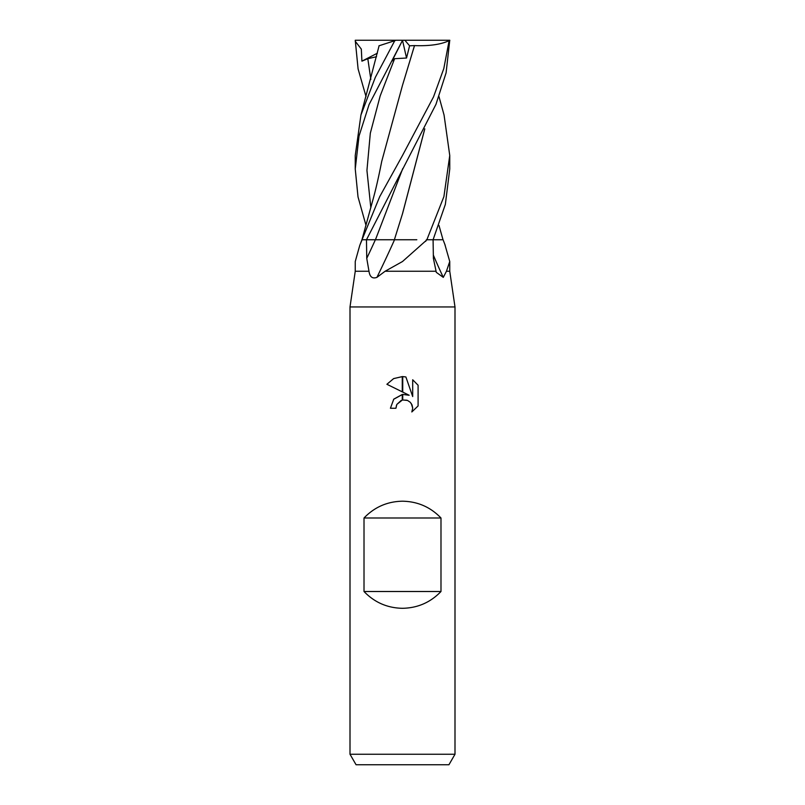 <?xml version="1.0" encoding="UTF-8"?>
<svg xmlns="http://www.w3.org/2000/svg" width="805" height="805" viewBox="0 0 805 805"><rect width="100%" height="100%" fill="white"/><g stroke="black" fill="none" stroke-linecap="round" stroke-linejoin="round"><path stroke-width="1.21" d="M355.247 271.255L350.004 306.947L454.996 306.947L454.996 754.255L350.004 754.255L350.004 306.947L454.996 306.947L449.754 271.255L446.433 271.255L443.293 277.373L436.29 272.342L433.392 258.365L433.08 239.749L445.356 204.379L449.754 169L449.754 155.486L443.907 196.611L426.871 239.749L433.1 239.749L427.012 239.749L402.5 261.524L385.102 271.255L376.921 277.373C372.453 278.993 369.807 276.96 368.992 271.245L366.748 258.365L366.476 239.749L435.988 104.298L446.091 72.873L449.754 40.25L449.12 40.673L443.807 68.556L433.523 96.892L402.5 155.476L379.739 196.611L362.009 239.749L366.496 239.749L362.109 239.749L359.775 245.334L355.247 261.524L355.247 271.255L368.992 271.255M385.102 271.255L435.807 271.255M350.004 754.255L356.062 764.75L448.938 764.75L454.996 754.255M402.5 501.203C417.654 501.475 430.484 507.08 440.989 517.997L440.989 591.504C430.484 602.422 417.654 608.027 402.5 608.298C387.346 608.027 374.516 602.422 364.011 591.504L364.011 517.997C374.516 507.08 387.346 501.475 402.5 501.203M409.182 395.265L402.731 392.085L402.731 376.589L405.881 376.951L412.693 396.553L412.693 379.769L418.097 385.233L418.097 405.941L411.828 411.949L412.713 408.195L412.069 404.985L410.258 402.269L407.541 400.447L402.731 399.964L402.731 394.42L409.182 395.265L402.731 394.42M395.939 408.246L390.425 408.246L393.766 399.139L402.269 394.48L402.269 400.065L396.825 404.442L395.939 408.246L396.503 405.177M411.254 403.466L412.713 408.195L411.828 411.949L418.097 405.941M402.269 391.854L386.903 384.277L393.585 378.632L402.269 376.589L402.269 391.854M402.5 394.45L393.625 399.3M396.825 404.442L401.182 400.427M402.5 400.015L406.867 400.206M418.097 385.233L412.693 379.769M405.881 376.951L402.731 376.589M402.5 376.589L393.685 378.581L386.903 384.277M361.344 241.339A689.392 602.613 62.6 0 0 361.948 239.749L372.755 200.385C375.583 190.423 378.571 177.442 381.711 161.443L402.48 85.36M426.419 239.749A689.392 297.266 -75.7 0 1 425.704 241.339M394.541 239.749A693.326 298.957 -75.7 0 1 376.921 277.373M433.332 255.084A693.326 606.044 -62.6 0 0 443.293 277.373M444.773 244.167L449.754 261.524L446.433 271.255M364.011 591.504L440.989 591.504M364.011 517.997L440.989 517.997M366.023 225.44L358.014 196.903L355.247 169L359.03 136.065L369.082 104.519L402.581 40.25L449.311 40.25M366.023 96.62L358.094 68.928L355.247 40.25L402.581 40.25M438.977 96.62L444.058 115.014L449.754 155.486M360.942 115.014L379.095 45.764L394.782 40.673L375.311 77.391L360.942 115.014L355.247 155.486L355.247 169M355.257 41.276L361.314 49.085L361.918 61.16L367.825 58.705L376.549 56.722M378.903 46.599L378.964 45.805M394.45 239.749L366.496 239.749M424.748 128.941L402.45 213.899M424.799 128.85L402.651 213.245L394.38 239.749L416.819 239.749M442.096 239.749L433.1 239.749M402.057 41.276L391.934 61.16L394.611 58.705L406.535 58.02L409.594 45.805L414.505 45.593L402.651 84.817L414.515 45.603C429.86 46.167 441.633 44.406 449.834 40.3M396.07 40.25L394.782 40.673M402.52 40.361L406.535 58.02M409.594 45.805L404.855 40.25M361.918 61.16L377.384 53.19M375.392 239.749A689.02 297.105 -75.7 0 1 366.748 258.365M367.815 58.705L370.833 79.383M402.762 168.537L375.442 239.749M394.611 58.705L380.171 95.946L370.32 133.197L366.939 170.439L370.833 207.69M361.938 239.749L360.227 244.167M443.062 239.749L445.225 245.334M449.754 261.524L449.754 271.255M438.977 225.44L443.022 239.749"/></g></svg>
